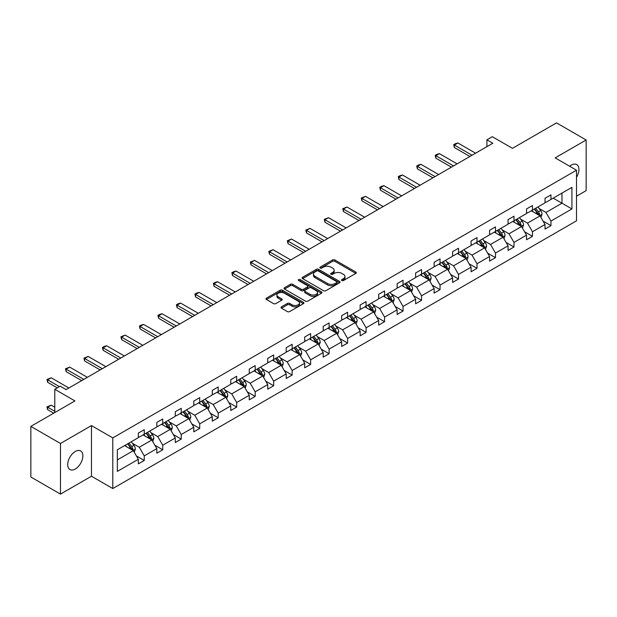 <?xml version="1.0" encoding="UTF-8"?>
<svg xmlns="http://www.w3.org/2000/svg" width="617" height="617" viewBox="0 0 617 617"><rect width="100%" height="100%" fill="white"/><g stroke="black" fill="none" stroke-linecap="round" stroke-linejoin="round"><path stroke-width="0.93" d="M341.833 280.534A1.149 0.663 0 0 0 343.461 280.534L355.816 273.4A1.643 0.949 0 0 0 356.302 272.729A1.643 0.949 0 0 0 355.816 272.058L334.884 259.973A1.643 0.949 0 0 0 332.555 259.973L320.2 267.107A1.149 0.663 0 0 0 319.861 267.577A1.149 0.663 0 0 0 320.2 268.048A1.149 0.663 0 0 0 321.827 268.048L323.424 267.122A5.268 3.039 0 0 1 330.866 267.122L332.617 268.133A5.268 3.039 0 0 1 334.159 270.277A5.268 3.039 0 0 1 332.617 272.429L331.013 273.354A1.149 0.663 0 0 0 330.681 273.825A1.149 0.663 0 0 0 331.013 274.295A1.149 0.663 0 0 0 332.64 274.295L334.244 273.37A5.268 3.039 0 0 1 341.687 273.37L343.43 274.372A5.268 3.039 0 0 1 344.972 276.524A5.268 3.039 0 0 1 343.43 278.676L341.833 279.594A1.149 0.663 0 0 0 341.494 280.064A1.149 0.663 0 0 0 341.833 280.534L341.833 279.594M75.289 469.005A10.728 6.193 120 0 0 82.292 459.557A10.728 6.193 120 0 0 80.65 450.958A10.728 6.193 120 0 0 75.289 451.49A10.728 6.193 120 0 0 68.279 460.945A10.728 6.193 120 0 0 69.929 469.537A10.728 6.193 120 0 0 75.289 469.005M576.494 177.303A10.728 6.193 120 0 0 576.702 164.569A10.728 6.193 120 0 0 571.334 165.101A10.728 6.193 120 0 0 569.684 166.266M576.494 196.198L586.15 190.622L586.15 139.99L556.526 122.883L512.442 148.335L492.297 136.704L486.906 139.82L486.906 146.661M60.474 494.117L91.463 476.224L91.463 425.591L60.474 443.484L60.474 494.117L30.85 477.01L30.85 426.378L74.935 400.927L54.79 389.296L54.79 412.565M60.474 443.484L30.85 426.378M281.491 306.842A1.643 0.949 0 0 0 281.013 307.521A1.643 0.949 0 0 0 281.491 308.192L287.368 311.577A1.643 0.949 0 0 0 289.689 311.577L303.417 303.657A1.643 0.949 0 0 0 303.903 302.986A1.643 0.949 0 0 0 303.417 302.315L282.478 290.221A1.643 0.949 0 0 0 280.157 290.221L266.428 298.15A1.643 0.949 0 0 0 265.95 298.821A1.643 0.949 0 0 0 266.428 299.492L273.524 303.587A1.643 0.949 0 0 0 275.853 303.587L281.722 300.194A1.643 0.949 0 0 0 282.208 299.523A1.643 0.949 0 0 0 281.722 298.852L278.205 296.823A4.404 2.537 0 0 1 276.917 295.026A4.404 2.537 0 0 1 279.632 292.682A4.404 2.537 0 0 1 284.429 293.229L298.212 301.189A4.404 2.537 0 0 1 299.5 302.986A4.404 2.537 0 0 1 296.785 305.33A4.404 2.537 0 0 1 291.988 304.783L289.689 303.456A1.643 0.949 0 0 0 287.368 303.456L281.491 306.842L281.491 308.192L287.368 304.821L287.368 303.456M54.79 389.296L60.181 386.188L66.104 389.605L492.829 143.237L486.906 139.82M91.463 425.591L112.795 437.908L576.494 170.199L576.494 220.824L112.795 488.541L112.795 437.908M586.15 139.99L555.161 157.883L576.494 170.199M323.539 290.692A1.643 0.949 0 0 0 325.869 290.692L339.597 282.771A1.643 0.949 0 0 0 340.075 282.1A1.643 0.949 0 0 0 339.597 281.429L318.657 269.336A1.643 0.949 0 0 0 316.328 269.336L302.608 277.264A1.643 0.949 0 0 0 302.122 277.935A1.643 0.949 0 0 0 302.608 278.606L323.539 290.692M299.052 280.789A1.149 0.663 0 0 1 300.217 280.951L321.488 293.222L307.783 301.135A1.643 0.949 0 0 1 305.454 301.135L284.514 289.049L284.514 287.707A1.643 0.949 0 0 0 284.036 288.378A1.643 0.949 0 0 0 284.514 289.049M284.514 287.707L290.391 284.314A1.643 0.949 0 0 1 292.72 284.314L301.212 289.219A1.643 0.949 0 0 0 303.533 289.219L307.428 286.967A1.643 0.949 0 0 0 307.914 286.296A1.643 0.949 0 0 0 307.428 285.625L298.589 280.519A1.149 0.663 0 0 1 298.258 280.049A1.149 0.663 0 0 1 298.967 279.439A1.149 0.663 0 0 1 300.217 279.578L321.503 291.872A1.643 0.949 0 0 1 321.989 292.543A1.643 0.949 0 0 1 321.503 293.214L321.503 291.872M117.353 449.778L138.331 437.669L138.331 433.088L144.255 429.663L144.255 434.252L156.818 426.995L156.818 422.414L162.741 418.989L162.741 423.578L175.305 416.321L175.305 411.74L181.228 408.323L181.228 412.904L193.792 405.654L193.792 401.065L199.715 397.649L199.715 402.23L212.279 394.98L212.279 390.391L218.202 386.975L218.202 391.556L230.766 384.306L230.766 379.725L236.689 376.301L236.689 380.882L249.253 373.632L249.253 369.051L255.176 365.626L255.176 370.208L267.732 362.958L267.732 358.377L273.663 354.952L273.663 359.541L286.219 352.284L286.219 347.703L292.149 344.278L292.149 348.867L304.705 341.61L304.705 337.029L310.636 333.612L310.636 338.193L323.192 330.943L323.192 326.354L329.116 322.938L329.116 327.519L341.679 320.269L341.679 315.68L347.602 312.264L347.602 316.845L360.166 309.595L360.166 305.014L366.089 301.59L366.089 306.171L378.653 298.921L378.653 294.34L384.576 290.916L384.576 295.504L397.14 288.247L397.14 283.666L403.063 280.241L403.063 284.83L415.627 277.573L415.627 272.992L421.55 269.567L421.55 274.156L434.113 266.906L434.113 262.318L440.037 258.901L440.037 263.482L452.6 256.232L452.6 251.643L458.524 248.227L458.524 252.808L471.087 245.558L471.087 240.969L477.01 237.553L477.01 242.134L489.574 234.884L489.574 230.303L495.497 226.879L495.497 231.46L508.061 224.21L508.061 219.629L513.984 216.205L513.984 220.793L526.54 213.536L526.54 208.955L532.471 205.53L532.471 210.119L545.027 202.862L545.027 198.281L550.958 194.856L550.958 199.445L571.928 187.337L571.928 208.955L550.958 221.063L550.958 225.645L545.027 229.069L545.027 224.488L532.471 231.737L532.471 236.319L526.54 239.743L526.54 235.154L513.984 242.412L513.984 246.993L508.061 250.417L508.061 245.828L495.497 253.086L495.497 257.667L489.574 261.091L489.574 256.502L477.01 263.752L477.01 268.341L471.087 271.758L471.087 267.176L458.524 274.426L458.524 279.015L452.6 282.432L452.6 277.851L440.037 285.1L440.037 289.689L434.113 293.106L434.113 288.525L421.55 295.774L421.55 300.356L415.627 303.78L415.627 299.199L403.063 306.448L403.063 311.03L397.14 314.454L397.14 309.865L384.576 317.123L384.576 321.704L378.653 325.128L378.653 320.539L366.089 327.797L366.089 332.378L360.166 335.795L360.166 331.213L347.602 338.463L347.602 343.052L341.679 346.469L341.679 341.887L329.116 349.137L329.116 353.726L323.192 357.143L323.192 352.562L310.636 359.811L310.636 364.4L304.705 367.817L304.705 363.236L292.149 370.485L292.149 375.067L286.219 378.491L286.219 373.91L273.663 381.159L273.663 385.741L267.732 389.165L267.732 384.576L255.176 391.834L255.176 396.415L249.253 399.839L249.253 395.25L236.689 402.508L236.689 407.089L230.766 410.506L230.766 405.924L218.202 413.174L218.202 417.763L212.279 421.18L212.279 416.598L199.715 423.848L199.715 428.437L193.792 431.854L193.792 427.272L181.228 434.522L181.228 439.103L175.305 442.528L175.305 437.947L162.741 445.196L162.741 449.778L156.818 453.202L156.818 448.621L144.255 455.87L144.255 460.452L138.331 463.876L138.331 459.287L117.353 471.403L117.353 449.778M143.075 434.931L151.844 439.998L139.28 447.248L132.424 443.291M139.28 447.248L144.255 455.87M151.844 439.998L156.818 448.621M138.331 436.574L139.28 437.121L144.255 434.252M161.554 424.257L170.331 429.324L157.767 436.574L150.91 432.617M157.767 436.574L162.741 445.196M170.331 429.324L175.305 437.947M156.818 425.9L157.767 426.447L162.741 423.578M180.041 413.591L188.81 418.65L176.254 425.9L169.39 421.943M176.254 425.9L181.228 434.522M188.81 418.65L193.792 427.272M175.305 415.233L176.254 415.773L181.228 412.904M198.527 402.916L207.297 407.976L194.741 415.233L187.876 411.269M194.741 415.233L199.715 423.848M207.297 407.976L212.279 416.598M193.792 404.559L194.741 405.107L199.715 402.23M217.014 392.242L225.783 397.302L213.227 404.559L206.363 400.595M213.227 404.559L218.202 413.174M225.783 397.302L230.766 405.924M212.279 393.885L213.227 394.433L218.202 391.556M235.501 381.568L244.27 386.635L231.714 393.885L224.85 389.921M231.714 393.885L236.689 402.508M244.27 386.635L249.253 395.25M230.766 383.211L231.714 383.759L236.689 380.882M253.988 370.894L262.757 375.961L250.193 383.211L243.337 379.254M250.193 383.211L255.176 391.834M262.757 375.961L267.732 384.576M249.253 372.537L250.193 373.084L255.176 370.208M272.475 360.22L281.244 365.287L268.68 372.537L261.824 368.58M268.68 372.537L273.663 381.159M281.244 365.287L286.219 373.91M267.732 361.863L268.68 362.41L273.663 359.541M290.962 349.554L299.731 354.613L287.167 361.863L280.311 357.906M287.167 361.863L292.149 370.485M299.731 354.613L304.705 363.236M286.219 351.189L287.167 351.736L292.149 348.867M309.449 338.88L318.218 343.939L305.654 351.189L298.798 347.232M305.654 351.189L310.636 359.811M318.218 343.939L323.192 352.562M304.705 340.522L305.654 341.07L310.636 338.193M327.935 328.205L336.705 333.265L324.141 340.522L317.285 336.558M324.141 340.522L329.116 349.137M336.705 333.265L341.679 341.887M323.192 329.848L324.141 330.396L329.116 327.519M346.422 317.531L355.191 322.591L342.628 329.848L335.771 325.884M342.628 329.848L347.602 338.463M355.191 322.591L360.166 331.213M341.679 319.174L342.628 319.722L347.602 316.845M364.909 306.857L373.678 311.924L361.115 319.174L354.258 315.21M361.115 319.174L366.089 327.797M373.678 311.924L378.653 320.539M360.166 308.5L361.115 309.048L366.089 306.171M383.396 296.183L392.165 301.25L379.602 308.5L372.745 304.543M379.602 308.5L384.576 317.123M392.165 301.25L397.14 309.865M378.653 297.826L379.602 298.373L384.576 295.504M401.883 285.509L410.652 290.576L398.088 297.826L391.232 293.869M398.088 297.826L403.063 306.448M410.652 290.576L415.627 299.199M397.14 287.152L398.088 287.699L403.063 284.83M420.362 274.843L429.131 279.902L416.575 287.152L409.711 283.195M416.575 287.152L421.55 295.774M429.131 279.902L434.113 288.525M415.627 276.478L416.575 277.025L421.55 274.156M438.849 264.169L447.618 269.228L435.062 276.478L428.198 272.521M435.062 276.478L440.037 285.1M447.618 269.228L452.6 277.851M434.113 265.811L435.062 266.359L440.037 263.482M457.336 253.494L466.105 258.554L453.549 265.811L446.685 261.847M453.549 265.811L458.524 274.426M466.105 258.554L471.087 267.176M452.6 255.137L453.549 255.685L458.524 252.808M475.823 242.82L484.592 247.88L472.036 255.137L465.172 251.173M472.036 255.137L477.01 263.752M484.592 247.88L489.574 256.502M471.087 244.463L472.036 245.011L477.01 242.134M494.31 232.146L503.079 237.213L490.523 244.463L483.659 240.499M490.523 244.463L495.497 253.086M503.079 237.213L508.061 245.828M489.574 233.789L490.523 234.337L495.497 231.46M512.796 221.472L521.566 226.539L509.002 233.789L502.145 229.833M509.002 233.789L513.984 242.412M521.566 226.539L526.54 235.154M508.061 223.115L509.002 223.662L513.984 220.793M531.283 210.798L540.052 215.865L527.489 223.115L520.632 219.158M527.489 223.115L532.471 231.737M540.052 215.865L545.027 224.488M526.54 212.441L527.489 212.988L532.471 210.119M553.21 198.142L561.979 203.209L545.976 212.441L539.119 208.484M545.976 212.441L550.958 221.063M571.928 208.955L561.979 203.209L561.979 193.082L571.928 187.337M91.463 476.224L112.795 488.541M545.027 201.767L545.976 202.314L550.958 199.445M117.353 459.904L133.357 450.672L124.588 445.605M133.357 450.672L138.331 459.287M543.076 221.102L550.958 225.645M524.589 231.768L532.471 236.319M506.102 242.442L513.984 246.993M487.615 253.117L495.497 257.667M469.128 263.791L477.01 268.341M450.641 274.465L458.524 279.015M432.155 285.139L440.037 289.689M413.668 295.805L421.55 300.356M395.181 306.479L403.063 311.03M376.702 317.153L384.576 321.704M358.215 327.828L366.089 332.378M339.728 338.502L347.602 343.052M321.241 349.176L329.116 353.726M302.754 359.85L310.636 364.4M284.267 370.516L292.149 375.067M265.78 381.19L273.663 385.741M247.294 391.864L255.176 396.415M228.807 402.539L236.689 407.089M210.32 413.213L218.202 417.763M191.833 423.887L199.715 428.437M173.346 434.561L181.228 439.103M154.859 445.227L162.741 449.778M136.372 455.901L144.255 460.452M342.296 280.696L343.43 280.041A5.268 3.039 0 0 0 344.972 277.897L344.972 276.524M334.159 270.277L334.159 271.65A5.268 3.039 0 0 1 332.617 273.794L331.476 274.457M355.816 272.058L355.816 273.4L334.884 261.338A1.643 0.949 0 0 0 332.555 261.338L320.655 268.21M339.597 281.429L339.597 282.771L318.657 270.709A1.643 0.949 0 0 0 316.328 270.709L302.623 278.622M336.681 282.571A1.149 0.663 0 0 0 337.021 282.1A1.149 0.663 0 0 0 336.681 281.63L318.31 271.017A1.149 0.663 0 0 0 316.675 271.017L314.994 271.989A5.268 3.039 0 0 0 313.451 274.141A5.268 3.039 0 0 0 314.994 276.293L327.558 283.542A5.268 3.039 0 0 0 335 283.542L336.681 282.571L336.681 283.936A1.149 0.663 0 0 0 337.021 283.465L337.021 282.1M313.451 274.141L313.451 275.506A5.268 3.039 0 0 0 314.994 277.658L314.994 276.293M336.681 283.936L335 284.907A5.268 3.039 0 0 1 327.558 284.907L314.994 277.658M284.537 289.065L290.391 285.686L290.391 284.314M307.914 286.296L307.914 287.661A1.643 0.949 0 0 1 307.428 288.332L303.533 290.584A1.643 0.949 0 0 1 301.212 290.584L292.72 285.686A1.643 0.949 0 0 0 290.391 285.686M310.019 294.301A4.404 2.537 0 0 0 314.817 294.857A4.404 2.537 0 0 0 317.531 292.504A4.404 2.537 0 0 0 316.243 290.715L311.384 287.908A1.643 0.949 0 0 0 309.063 287.908L305.16 290.16A1.643 0.949 0 0 0 304.682 290.831A1.643 0.949 0 0 0 305.16 291.502L310.019 294.301L310.019 295.674A4.404 2.537 0 0 0 314.817 296.222A4.404 2.537 0 0 0 317.531 293.877L317.531 292.504M304.682 290.831L304.682 292.196A1.643 0.949 0 0 0 305.16 292.867L305.16 291.502M310.019 295.674L305.16 292.867M299.5 302.986L299.5 304.351A4.404 2.537 0 0 1 296.785 306.703A4.404 2.537 0 0 1 291.988 306.148L289.689 304.821A1.643 0.949 0 0 0 287.368 304.821M276.917 295.026L276.917 296.391A4.404 2.537 0 0 0 278.205 298.188L278.205 296.823M281.707 300.209L278.205 298.188M303.394 303.664L282.478 291.594A1.643 0.949 0 0 0 280.157 291.594L266.451 299.507M540.955 217.423L542.042 214.276A4.442 2.561 -120 0 0 540.623 210.497L537.962 206.942M533.196 211.901L532.039 210.366M539.397 215.487L539.644 214.469A4.442 2.561 -120 0 0 538.371 211.793L535.71 208.245M534.6 208.885L537.53 212.796A2.26 1.303 60 0 1 537.939 213.482L539.644 214.469M534.291 209.063L536.952 212.618A4.442 2.561 60 0 1 538.063 214.716M472.036 155.245L454.351 145.041L454.351 147.502L453.703 144.663L455.477 143.638L457.907 142.99L475.591 153.193M469.899 156.479L454.351 147.502M457.907 142.99L454.351 145.041L453.703 144.663M522.468 228.097L523.555 224.95A4.442 2.561 -120 0 0 522.136 221.171L519.475 217.616M514.709 222.575L513.552 221.04M520.91 226.161L521.157 225.136A4.442 2.561 -120 0 0 519.884 222.467L517.231 218.919M516.113 219.559L519.044 223.47A2.26 1.303 60 0 1 519.452 224.156L521.157 225.136M515.804 219.737L518.465 223.292A4.442 2.561 60 0 1 519.576 225.382M503.981 238.771L505.068 235.625A4.442 2.561 -120 0 0 503.657 231.838L500.996 228.29M496.222 233.249L495.065 231.707M502.423 236.828L502.67 235.81A4.442 2.561 -120 0 0 501.405 233.141L498.744 229.586M497.626 230.234L500.557 234.144A2.26 1.303 60 0 1 500.965 234.83L502.67 235.81M497.317 230.411L499.978 233.959A4.442 2.561 60 0 1 501.089 236.056M453.549 165.919L435.864 155.715L435.864 158.176L435.216 155.337L436.99 154.312L439.42 153.656L457.104 163.867M451.413 167.153L435.864 158.176M439.42 153.656L435.864 155.715L435.216 155.337M435.062 176.593L417.377 166.382L417.377 168.85L416.73 166.012L418.503 164.986L420.933 164.33L438.618 174.542M432.926 177.827L417.377 168.85M420.933 164.33L417.377 166.382L416.73 166.012M485.494 249.445L486.582 246.299A4.442 2.561 -120 0 0 485.17 242.512L482.509 238.964M477.735 243.923L476.579 242.381M483.936 247.502L484.183 246.484A4.442 2.561 -120 0 0 482.918 243.815L480.257 240.26M479.139 240.908L482.07 244.81A2.26 1.303 60 0 1 482.479 245.504L484.183 246.484M478.831 241.085L481.491 244.633A4.442 2.561 60 0 1 482.602 246.731M416.575 187.267L398.891 177.056L398.891 179.524L398.243 176.686L400.017 175.652L402.446 175.004L420.131 185.216M414.439 188.494L398.891 179.524M402.446 175.004L398.891 177.056L398.243 176.686M467.007 260.119L468.095 256.965A4.442 2.561 -120 0 0 466.683 253.186L464.023 249.638M459.249 254.597L458.092 253.055M465.449 258.176L465.704 257.158A4.442 2.561 -120 0 0 464.431 254.489L461.771 250.934M460.652 251.574L463.583 255.484A2.26 1.303 60 0 1 463.992 256.171L465.704 257.158M460.344 251.759L463.005 255.307A4.442 2.561 60 0 1 464.115 257.405M398.088 197.941L380.404 187.73L380.404 190.19L379.756 187.352L381.53 186.326L383.959 185.678L401.644 195.89M395.952 199.168L380.404 190.19M383.959 185.678L380.404 187.73L379.756 187.352M448.52 270.786L449.608 267.639A4.442 2.561 -120 0 0 448.197 263.86L445.536 260.305M440.762 265.271L439.613 263.729M446.963 268.85L447.217 267.832A4.442 2.561 -120 0 0 445.944 265.163L443.284 261.608M442.173 262.248L445.096 266.158A2.26 1.303 60 0 1 445.513 266.845L447.217 267.832M441.857 262.426L444.518 265.981A4.442 2.561 60 0 1 445.628 268.079M379.602 208.615L361.924 198.404L361.924 200.864L361.269 198.026L365.472 196.353L383.157 206.556M377.465 209.842L361.924 200.864M365.472 196.353L361.924 198.404L361.269 198.026M430.034 281.46L431.129 278.313A4.442 2.561 -120 0 0 429.71 274.534L427.049 270.979M422.275 275.946L421.126 274.403M428.476 279.524L428.73 278.506A4.442 2.561 -120 0 0 427.458 275.83L424.797 272.282M423.686 272.922L426.609 276.832A2.26 1.303 60 0 1 427.026 277.519L428.73 278.506M423.378 273.1L426.031 276.655A4.442 2.561 60 0 1 427.141 278.753M361.115 219.282L343.438 209.078L343.438 211.538L342.782 208.7L346.993 207.027L364.67 217.23M358.978 220.516L343.438 211.538M346.993 207.027L343.438 209.078L342.782 208.7M411.547 292.134L412.642 288.987A4.442 2.561 -120 0 0 411.223 285.208L408.562 281.653M403.788 286.612L402.639 285.077M409.997 290.198L410.243 289.18A4.442 2.561 -120 0 0 408.971 286.504L406.31 282.956M405.199 283.596L408.122 287.507A2.26 1.303 60 0 1 408.539 288.193L410.243 289.18M404.891 283.774L407.552 287.329A4.442 2.561 60 0 1 408.655 289.427M342.628 229.956L324.951 219.752L324.951 222.213L324.295 219.374L328.506 217.701L346.183 227.904M340.499 231.19L324.951 222.213M328.506 217.701L324.951 219.752L324.295 219.374M393.06 302.808L394.155 299.661A4.442 2.561 -120 0 0 392.736 295.882L390.075 292.327M385.301 297.286L384.152 295.751M391.51 300.872L391.756 299.847A4.442 2.561 -120 0 0 390.484 297.178L387.823 293.63M386.712 294.27L389.635 298.181A2.26 1.303 60 0 1 390.052 298.867L391.756 299.847M386.404 294.448L389.065 298.003A4.442 2.561 60 0 1 390.168 300.093M324.141 240.63L306.464 230.426L306.464 232.887L305.808 230.048L310.019 228.367L327.696 238.578M322.012 241.864L306.464 232.887M310.019 228.367L306.464 230.426L305.808 230.048M374.573 313.482L375.668 310.336A4.442 2.561 -120 0 0 374.249 306.549L371.588 303.001M366.814 307.96L365.665 306.418M373.023 311.539L373.27 310.521A4.442 2.561 -120 0 0 371.997 307.852L369.336 304.297M368.226 304.945L371.156 308.855A2.26 1.303 60 0 1 371.565 309.541L373.27 310.521M367.917 305.122L370.578 308.67A4.442 2.561 60 0 1 371.681 310.767M305.654 251.304L287.977 241.093L287.977 243.561L287.321 240.723L291.532 239.041L309.21 249.253M303.525 252.538L287.977 243.561M291.532 239.041L287.977 241.093L287.321 240.723M356.094 324.156L357.181 321.01A4.442 2.561 -120 0 0 355.762 317.223L353.101 313.675M348.327 318.634L347.178 317.092M354.536 322.213L354.783 321.195A4.442 2.561 -120 0 0 353.51 318.526L350.849 314.971M349.739 315.619L352.669 319.521A2.26 1.303 60 0 1 353.078 320.208L354.783 321.195M349.43 315.796L352.091 319.344A4.442 2.561 60 0 1 353.194 321.442M287.167 261.978L269.49 251.767L269.49 254.235L268.835 251.389L273.046 249.715L290.723 259.927M285.039 263.204L269.49 254.235M273.046 249.715L269.49 251.767L268.835 251.389M337.607 334.83L338.694 331.676A4.442 2.561 -120 0 0 337.275 327.897L334.615 324.349M329.848 329.308L328.691 327.766M336.049 332.887L336.296 331.869A4.442 2.561 -120 0 0 335.023 329.2L332.362 325.645M331.252 326.285L334.183 330.195A2.26 1.303 60 0 1 334.591 330.882L336.296 331.869M330.943 326.47L333.604 330.018A4.442 2.561 60 0 1 334.707 332.116M268.68 272.652L251.003 262.441L251.003 264.901L250.348 262.063L254.559 260.389L272.236 270.601M266.552 273.879L251.003 264.901M254.559 260.389L251.003 262.441L250.348 262.063M319.12 345.497L320.208 342.35A4.442 2.561 -120 0 0 318.788 338.571L316.128 335.016M311.361 339.982L310.204 338.44M317.562 343.561L317.809 342.543A4.442 2.561 -120 0 0 316.536 339.867L313.876 336.319M312.765 336.959L315.696 340.869A2.26 1.303 60 0 1 316.105 341.556L317.809 342.543M312.457 337.137L315.117 340.692A4.442 2.561 60 0 1 316.22 342.79M250.193 283.319L232.516 273.115L232.516 275.575L231.869 272.737L233.642 271.711L236.072 271.064L253.749 281.267M248.065 284.553L232.516 275.575M236.072 271.064L232.516 273.115L231.869 272.737M300.633 356.171L301.721 353.024A4.442 2.561 -120 0 0 300.302 349.245L297.641 345.69M292.874 350.657L291.718 349.114M299.075 354.235L299.322 353.217A4.442 2.561 -120 0 0 298.05 350.541L295.389 346.993M294.278 347.633L297.209 351.543A2.26 1.303 60 0 1 297.618 352.23L299.322 353.217M293.97 347.811L296.63 351.366A4.442 2.561 60 0 1 297.733 353.464M231.714 293.993L214.03 283.789L214.03 286.249L213.382 283.411L215.156 282.385L217.585 281.738L235.262 291.941M229.578 295.227L214.03 286.249M217.585 281.738L214.03 283.789L213.382 283.411M282.146 366.845L283.234 363.698A4.442 2.561 -120 0 0 281.815 359.919L279.154 356.364M274.388 361.323L273.231 359.788M280.588 364.909L280.835 363.891A4.442 2.561 -120 0 0 279.563 361.215L276.902 357.667M275.791 358.307L278.722 362.218A2.26 1.303 60 0 1 279.131 362.904L280.835 363.891M275.483 358.485L278.144 362.04A4.442 2.561 60 0 1 279.254 364.138M213.227 304.667L195.543 294.463L195.543 296.924L194.895 294.085L196.669 293.06L199.098 292.412L216.783 302.615M211.091 305.901L195.543 296.924M199.098 292.412L195.543 294.463L194.895 294.085M263.66 377.519L264.747 374.372A4.442 2.561 -120 0 0 263.328 370.593L260.667 367.038M255.901 371.997L254.744 370.462M262.102 375.583L262.348 374.558A4.442 2.561 -120 0 0 261.084 371.889L258.423 368.341M257.304 368.981L260.235 372.892A2.26 1.303 60 0 1 260.644 373.578L262.348 374.558M256.996 369.159L259.657 372.714A4.442 2.561 60 0 1 260.767 374.804M194.741 315.341L177.056 305.137L177.056 307.598L176.408 304.759L178.182 303.734L180.611 303.078L198.296 313.289M192.604 316.575L177.056 307.598M180.611 303.078L177.056 305.137L176.408 304.759M245.173 388.193L246.26 385.047A4.442 2.561 -120 0 0 244.849 381.26L242.188 377.712M237.414 382.671L236.257 381.129M243.615 386.25L243.862 385.232A4.442 2.561 -120 0 0 242.597 382.563L239.936 379.008M238.818 379.656L241.748 383.558A2.26 1.303 60 0 1 242.157 384.252L243.862 385.232M238.509 379.833L241.17 383.381A4.442 2.561 60 0 1 242.28 385.478M176.254 326.015L158.569 315.804L158.569 318.272L157.921 315.434L159.695 314.408L162.124 313.752L179.809 323.964M174.117 327.249L158.569 318.272M162.124 313.752L158.569 315.804L157.921 315.434M226.686 398.867L227.773 395.721A4.442 2.561 -120 0 0 226.362 391.934L223.701 388.386M218.927 393.345L217.77 391.803M225.128 396.924L225.375 395.906A4.442 2.561 -120 0 0 224.11 393.237L221.449 389.682M220.331 390.33L223.261 394.232A2.26 1.303 60 0 1 223.67 394.919L225.375 395.906M220.022 390.507L222.683 394.055A4.442 2.561 60 0 1 223.794 396.153M157.767 336.689L140.082 326.478L140.082 328.946L139.434 326.1L141.208 325.074L143.638 324.426L161.322 334.638M155.631 337.915L140.082 328.946M143.638 324.426L140.082 326.478L139.434 326.1M208.199 409.534L209.286 406.387A4.442 2.561 -120 0 0 207.875 402.608L205.214 399.06M200.44 404.019L199.283 402.477M206.641 407.598L206.896 406.58A4.442 2.561 -120 0 0 205.623 403.911L202.962 400.356M201.852 400.996L204.775 404.906A2.26 1.303 60 0 1 205.183 405.593L206.896 406.58M201.535 401.181L204.196 404.729A4.442 2.561 60 0 1 205.307 406.827M139.28 347.363L121.595 337.152L121.595 339.612L120.947 336.774L125.151 335.1L142.835 345.304M137.144 348.59L121.595 339.612M125.151 335.1L121.595 337.152L120.947 336.774M189.712 420.208L190.8 417.061A4.442 2.561 -120 0 0 189.388 413.282L186.727 409.727M181.953 414.693L180.804 413.151M188.154 418.272L188.409 417.254A4.442 2.561 -120 0 0 187.136 414.578L184.475 411.03M183.365 411.67L186.288 415.58A2.26 1.303 60 0 1 186.704 416.267L188.409 417.254M183.048 411.847L185.709 415.403A4.442 2.561 60 0 1 186.82 417.501M120.793 358.03L103.116 347.826L103.116 350.286L102.461 347.448L104.234 346.422L106.664 345.775L124.349 355.978M118.657 359.264L103.116 350.286M106.664 345.775L103.116 347.826L102.461 347.448M171.225 430.882L172.32 427.735A4.442 2.561 -120 0 0 170.901 423.956L168.24 420.401M163.466 425.36L162.317 423.825M169.667 428.946L169.922 427.928A4.442 2.561 -120 0 0 168.649 425.252L165.988 421.704M164.878 422.344L167.801 426.254A2.26 1.303 60 0 1 168.217 426.941L169.922 427.928M164.569 422.522L167.23 426.077A4.442 2.561 60 0 1 168.333 428.175M102.306 368.704L84.629 358.5L84.629 360.96L83.974 358.122L88.185 356.449L105.862 366.652M100.17 369.938L84.629 360.96M88.185 356.449L84.629 358.5L83.974 358.122M152.738 441.556L153.834 438.409A4.442 2.561 -120 0 0 152.414 434.63L149.754 431.075M144.98 436.034L143.83 434.499M151.188 439.62L151.435 438.602A4.442 2.561 -120 0 0 150.162 435.926L147.502 432.378M146.391 433.018L149.314 436.929A2.26 1.303 60 0 1 149.73 437.615L151.435 438.602M146.082 433.196L148.743 436.751A4.442 2.561 60 0 1 149.846 438.849M83.819 379.378L66.142 369.174L66.142 371.635L65.487 368.796L69.698 367.123L87.375 377.326M81.691 380.612L66.142 371.635M69.698 367.123L66.142 369.174L65.487 368.796M134.251 452.23L135.347 449.083A4.442 2.561 -120 0 0 133.928 445.297L131.267 441.749M126.493 446.708L125.344 445.173M132.701 450.294L132.948 449.269A4.442 2.561 -120 0 0 131.676 446.6L129.015 443.052M127.904 443.692L130.827 447.603A2.26 1.303 60 0 1 131.244 448.289L132.948 449.269M127.596 443.87L130.256 447.418A4.442 2.561 60 0 1 131.359 449.515M54.79 407.228L51.211 405.161L47.656 407.212L54.79 411.331M47.656 409.673L47 407.243L47 406.834L47.656 407.212L47.656 409.673L53.718 413.174M47 406.834L51.211 405.161M59.409 386.628L47.656 379.841L47.656 382.309L47 379.47L51.211 377.789L68.888 388M57.273 387.862L47.656 382.309M51.211 377.789L47.656 379.841L47 379.47M343.43 280.041L343.43 278.676M331.013 274.295L331.013 273.354M332.617 273.794L332.617 272.429M320.2 268.048L320.2 267.107M332.555 261.338L332.555 259.973M334.884 261.338L334.884 259.973M302.608 278.606L302.608 277.264M316.328 270.709L316.328 269.336M318.657 270.709L318.657 269.336M327.558 284.907L327.558 283.542M335 284.907L335 283.542M292.72 285.686L292.72 284.314M301.212 290.584L301.212 289.219M303.533 290.584L303.533 289.219M307.428 288.332L307.428 286.967M300.217 280.951L300.217 279.578M289.689 304.821L289.689 303.456M291.988 306.148L291.988 304.783M281.722 300.194L281.722 298.852M266.428 299.492L266.428 298.15M280.157 291.594L280.157 290.221M282.478 291.594L282.478 290.221M303.417 303.657L303.417 302.315M539.736 215.68L542.011 214.361M538.371 211.793L540.623 210.497M535.687 213.343L536.952 212.618M521.249 226.354L523.524 225.035M519.884 222.467L522.136 221.171M517.2 224.017L518.465 223.292M502.762 237.028L505.038 235.709M501.405 233.141L503.657 231.838M498.713 234.691L499.978 233.959M484.276 247.695L486.558 246.384M482.918 243.815L485.17 242.512M480.234 245.365L481.491 244.633M465.789 258.369L468.072 257.058M464.431 254.489L466.683 253.186M461.747 256.04L463.005 255.307M447.302 269.043L449.585 267.724M445.944 265.163L448.197 263.86M443.261 266.714L444.518 265.981M428.815 279.717L431.098 278.398M427.458 275.83L429.71 274.534M424.774 277.38L426.031 276.655M410.328 290.391L412.611 289.072M408.971 286.504L411.223 285.208M406.287 288.054L407.552 287.329M391.841 301.065L394.124 299.746M390.484 297.178L392.736 295.882M387.8 298.728L389.065 298.003M373.354 311.739L375.637 310.42M371.997 307.852L374.249 306.549M369.313 309.402L370.578 308.67M354.868 322.406L357.15 321.095M353.51 318.526L355.762 317.223M350.826 320.076L352.091 319.344M336.381 333.08L338.664 331.769M335.023 329.2L337.275 327.897M332.339 330.751L333.604 330.018M317.894 343.754L320.177 342.435M316.536 339.867L318.788 338.571M313.852 341.417L315.117 340.692M299.415 354.428L301.69 353.109M298.05 350.541L300.302 349.245M295.366 352.091L296.63 351.366M280.928 365.102L283.203 363.783M279.563 361.215L281.815 359.919M276.879 362.765L278.144 362.04M262.441 375.776L264.716 374.457M261.084 371.889L263.328 370.593M258.392 373.439L259.657 372.714M243.954 386.45L246.237 385.131M242.597 382.563L244.849 381.26M239.905 384.113L241.17 383.381M225.467 397.117L227.75 395.806M224.11 393.237L226.362 391.934M221.426 394.787L222.683 394.055M206.98 407.791L209.263 406.48M205.623 403.911L207.875 402.608M202.939 405.462L204.196 404.729M188.494 418.465L190.776 417.146M187.136 414.578L189.388 413.282M184.452 416.128L185.709 415.403M170.007 429.139L172.29 427.82M168.649 425.252L170.901 423.956M165.965 426.802L167.23 426.077M151.52 439.813L153.803 438.494M150.162 435.926L152.414 434.63M147.478 437.476L148.743 436.751M133.033 450.487L135.316 449.168M131.676 446.6L133.928 445.297M128.992 448.15L130.256 447.418"/></g></svg>
